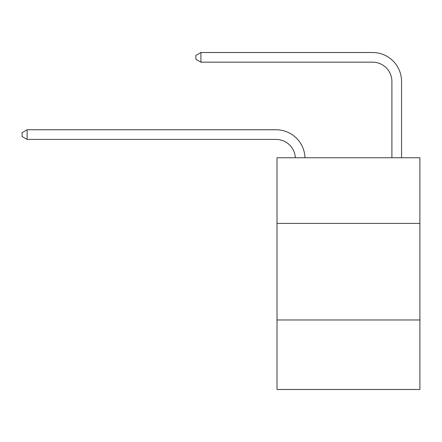 <?xml version="1.0" encoding="UTF-8"?>
<svg xmlns="http://www.w3.org/2000/svg" width="442" height="442" viewBox="0 0 442 442"><rect width="100%" height="100%" fill="white"/><g stroke="black" fill="none" stroke-linecap="round" stroke-linejoin="round"><path stroke-width="0.66" d="M419.9 223.414L419.9 157.755L277.001 157.755L277.001 223.414L419.9 223.414L419.9 389.485L277.001 389.485L277.001 223.414M419.9 319.969L277.001 319.969M276.035 139.412A19.31 19.31 0 0 1 295.322 157.755A19.31 19.31 0 0 0 276.035 139.412A19.31 19.31 0 0 1 295.322 157.755A19.31 19.31 0 0 0 276.035 139.412A19.31 19.31 0 0 1 295.322 157.755A19.31 19.31 0 0 0 276.035 139.412A19.31 19.31 0 0 1 295.322 157.755A19.31 19.31 0 0 0 276.035 139.412A19.31 19.31 0 0 1 295.322 157.755A19.31 19.31 0 0 0 276.035 139.412L27.122 139.412L22.1 136.517L22.1 132.655L27.122 129.755L276.035 129.755A28.968 28.968 0 0 1 304.986 157.755M391.899 157.755L391.899 81.483A19.31 19.31 0 0 0 372.589 62.167L200.917 62.167L200.917 52.515L372.589 52.515A28.968 28.968 0 0 1 401.557 81.483L401.557 157.755M200.917 62.167L195.894 59.272L195.894 55.41L200.917 52.515M27.122 139.412L27.122 129.755L276.035 129.755"/></g></svg>

